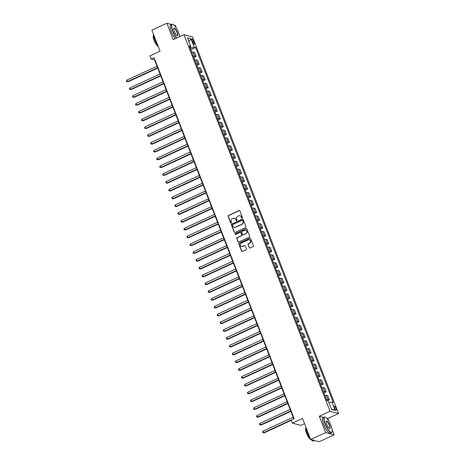 <?xml version="1.0" encoding="UTF-8"?>
<svg xmlns="http://www.w3.org/2000/svg" width="465" height="465" viewBox="0 0 465 465"><rect width="100%" height="100%" fill="white"/><g stroke="black" fill="none" stroke-linecap="round" stroke-linejoin="round"><path stroke-width="0.7" d="M242.149 218.062A0.471 0.442 -75.4 0 0 242.393 217.44L239.864 210.936A0.674 0.628 -75.4 0 0 239.039 210.593L228.478 215.464A0.674 0.628 -75.4 0 0 228.129 216.347L230.652 222.857A0.471 0.442 -75.4 0 0 231.227 223.095A0.471 0.442 -75.4 0 0 231.471 222.473L231.146 221.631A2.151 2.017 -75.4 0 1 232.262 218.806L233.145 218.399A2.151 2.017 -75.4 0 1 235.784 219.497L236.11 220.34A0.471 0.442 -75.4 0 0 236.685 220.579A0.471 0.442 -75.4 0 0 236.929 219.957L236.604 219.12A2.151 2.017 -75.4 0 1 237.725 216.289L238.603 215.882A2.151 2.017 -75.4 0 1 241.242 216.981L241.568 217.823A0.471 0.442 -75.4 0 0 242.149 218.062M336.044 408.369A2.191 0.605 65.2 0 0 334.387 406.189A2.191 0.605 65.2 0 0 334.568 407.985A2.191 0.605 65.2 0 0 336.224 410.171A2.191 0.605 65.2 0 0 336.044 408.369M249.234 247.665A0.674 0.628 -75.4 0 0 250.06 248.008L253.024 246.642A0.674 0.628 -75.4 0 0 253.373 245.758L250.571 238.528A0.674 0.628 -75.4 0 0 249.746 238.19L239.179 243.061A0.674 0.628 -75.4 0 0 238.83 243.939L241.631 251.17A0.674 0.628 -75.4 0 0 242.457 251.513L246.037 249.862A0.674 0.628 -75.4 0 0 246.386 248.978L245.189 245.886A0.674 0.628 -75.4 0 0 244.363 245.543L242.591 246.363A1.796 1.686 -75.4 0 1 240.26 244.881A1.796 1.686 -75.4 0 1 241.318 243.085L248.275 239.876A1.796 1.686 -75.4 0 1 250.6 241.358A1.796 1.686 -75.4 0 1 249.542 243.154L248.386 243.689A0.674 0.628 -75.4 0 0 248.037 244.573L249.467 247.723A0.674 0.628 -75.4 0 0 249.769 248.066M171.544 24.476L166.848 23.25L151.898 30.144L160.065 51.202L149.899 55.893L151.108 59.009L154.101 57.631L294.13 418.651L291.142 420.035L292.351 423.15L300.855 425.376L304.54 423.679M323.721 417.413L319.281 416.256L325.634 432.636L310.684 439.53L302.517 418.465L292.351 423.15M319.281 416.256L330.045 411.293L183.966 34.672L192.469 36.892L338.555 413.513L330.045 411.293M166.848 23.25L173.201 39.63L183.966 34.672M245.636 227.588A0.674 0.628 -75.4 0 0 245.985 226.705L243.183 219.48A0.674 0.628 -75.4 0 0 242.358 219.137L231.791 224.008A0.674 0.628 -75.4 0 0 231.442 224.891L234.244 232.122A0.674 0.628 -75.4 0 0 235.069 232.459L245.636 227.588M246.874 229.007L249.682 236.232A0.674 0.628 -75.4 0 1 249.327 237.115L238.766 241.986A0.674 0.628 -75.4 0 1 237.941 241.643L236.737 238.551A0.674 0.628 -75.4 0 1 237.086 237.667L241.376 235.691A0.674 0.628 -75.4 0 0 241.724 234.808L240.928 232.756A0.674 0.628 -75.4 0 0 240.103 232.413L235.639 234.47A0.471 0.442 -75.4 0 1 235.034 234.087A0.471 0.442 -75.4 0 1 235.307 233.616L246.049 228.664A0.674 0.628 -75.4 0 1 246.874 229.007M325.634 432.636L334.143 434.856L319.193 441.75L310.684 439.53M176.392 28.15L175.352 25.47L174.102 25.145M192.115 40.67L192.65 42.042A2.122 0.581 65.2 0 0 194.254 44.158A2.122 0.581 65.2 0 0 194.074 42.414L193.545 41.042A2.122 0.581 65.2 0 0 191.94 38.926A2.122 0.581 65.2 0 0 192.115 40.67M189.761 47.081L190.685 46.238L189.29 45.878L326.901 400.656L328.296 401.022L331.562 409.444L335.102 410.368L331.365 408.944M190.685 46.238L187.412 37.816L190.958 38.74L194.225 47.163L190.243 48.331M190.795 49.749L195.614 47.529L194.225 47.163M195.614 47.529L333.225 402.306L331.836 401.946L335.102 410.368M328.767 420.999L327.79 418.477L338.555 413.513M334.143 434.856L332.173 429.776M151.108 59.009L154.56 59.909L293.77 418.82M190.912 48.029L190.342 46.552M154.921 59.747L154.56 59.909M193.818 57.55L196.131 56.486L194.556 52.429L193.167 52.068A2.738 0.581 158.8 0 0 191.76 52.231M196.846 65.35L199.154 64.286L197.579 60.229L196.189 59.869A2.738 0.581 158.8 0 0 194.783 60.037M199.874 73.15L202.182 72.087L200.607 68.03L199.218 67.669A2.738 0.581 158.8 0 0 197.811 67.838M202.897 80.951L205.205 79.887L203.629 75.83L202.24 75.47A2.738 0.581 158.8 0 0 200.834 75.638M205.925 88.751L208.233 87.687L206.658 83.63L205.268 83.27A2.738 0.581 158.8 0 0 203.862 83.438M208.948 96.551L211.255 95.488L209.686 91.431L208.291 91.07A2.738 0.581 158.8 0 0 206.884 91.239M211.976 104.352L214.284 103.288L212.708 99.237L211.319 98.871A2.738 0.581 158.8 0 0 209.913 99.039M214.999 112.158L217.306 111.089L215.737 107.037L214.342 106.671A2.738 0.581 158.8 0 0 212.941 106.84M218.027 119.958L220.334 118.895L218.759 114.838L217.37 114.471A2.738 0.581 158.8 0 0 215.963 114.64M221.049 127.759L223.363 126.695L221.788 122.638L220.398 122.272A2.738 0.581 158.8 0 0 218.992 122.44M224.078 135.559L226.385 134.495L224.81 130.438L223.421 130.072A2.738 0.581 158.8 0 0 222.014 130.241M227.106 143.359L229.414 142.296L227.838 138.239L226.449 137.873A2.738 0.581 158.8 0 0 225.043 138.041M230.129 151.16L232.436 150.096L230.861 146.039L229.472 145.673A2.738 0.581 158.8 0 0 228.065 145.841M233.157 158.96L235.464 157.897L233.889 153.839L232.5 153.479A2.738 0.581 158.8 0 0 231.093 153.642M236.179 166.761L238.487 165.697L236.918 161.64L235.523 161.279A2.738 0.581 158.8 0 0 234.116 161.442M239.208 174.561L241.515 173.497L239.94 169.44L238.551 169.08A2.738 0.581 158.8 0 0 237.144 169.248M242.23 182.361L244.538 181.298L242.968 177.241L241.573 176.88A2.738 0.581 158.8 0 0 240.173 177.049M245.258 190.162L247.566 189.098L245.991 185.041L244.602 184.681A2.738 0.581 158.8 0 0 243.195 184.849M248.281 197.962L250.594 196.898L249.019 192.841L247.63 192.481A2.738 0.581 158.8 0 0 246.223 192.65M251.309 205.763L253.617 204.699L252.042 200.642L250.652 200.281A2.738 0.581 158.8 0 0 249.246 200.45M254.338 213.563L256.645 212.499L255.07 208.448L253.681 208.082A2.738 0.581 158.8 0 0 252.274 208.25M257.36 221.369L259.668 220.305L258.092 216.248L256.703 215.882A2.738 0.581 158.8 0 0 255.297 216.051M260.388 229.169L262.696 228.106L261.121 224.049L259.732 223.682A2.738 0.581 158.8 0 0 258.325 223.851M263.411 236.97L265.718 235.906L264.149 231.849L262.754 231.483A2.738 0.581 158.8 0 0 261.347 231.651M266.439 244.77L268.747 243.707L267.172 239.649L265.782 239.283A2.738 0.581 158.8 0 0 264.376 239.452M269.462 252.571L271.769 251.507L270.2 247.45L268.805 247.084A2.738 0.581 158.8 0 0 267.404 247.252M272.49 260.371L274.798 259.307L273.222 255.25L271.833 254.884A2.738 0.581 158.8 0 0 270.427 255.053M275.513 268.171L277.826 267.108L276.251 263.05L274.862 262.69A2.738 0.581 158.8 0 0 273.455 262.853M278.541 275.972L280.848 274.908L279.273 270.851L277.884 270.491A2.738 0.581 158.8 0 0 276.477 270.653M281.569 283.772L283.877 282.708L282.302 278.651L280.912 278.291A2.738 0.581 158.8 0 0 279.506 278.459M284.592 291.572L286.899 290.509L285.324 286.452L283.935 286.091A2.738 0.581 158.8 0 0 282.528 286.26M287.62 299.373L289.928 298.309L288.352 294.252L286.963 293.892A2.738 0.581 158.8 0 0 285.557 294.06M290.642 307.173L292.95 306.11L291.381 302.052L289.986 301.692A2.738 0.581 158.8 0 0 288.579 301.861M293.671 314.974L295.978 313.91L294.403 309.859L293.014 309.492A2.738 0.581 158.8 0 0 291.607 309.661M296.693 322.78L299.001 321.71L297.431 317.659L296.036 317.293A2.738 0.581 158.8 0 0 294.636 317.461M299.722 330.58L302.029 329.516L300.454 325.459L299.065 325.093A2.738 0.581 158.8 0 0 297.658 325.262M302.744 338.38L305.057 337.317L303.482 333.26L302.093 332.894A2.738 0.581 158.8 0 0 300.686 333.062M305.772 346.181L308.08 345.117L306.505 341.06L305.116 340.694A2.738 0.581 158.8 0 0 303.709 340.862M308.801 353.981L311.108 352.918L309.533 348.86L308.144 348.494A2.738 0.581 158.8 0 0 306.737 348.663M311.823 361.782L314.131 360.718L312.561 356.661L311.166 356.295A2.738 0.581 158.8 0 0 309.76 356.463M314.851 369.582L317.159 368.518L315.584 364.461L314.195 364.101A2.738 0.581 158.8 0 0 312.788 364.264M317.874 377.382L320.182 376.319L318.612 372.262L317.217 371.901A2.738 0.581 158.8 0 0 315.811 372.064M320.902 385.183L323.21 384.119L321.635 380.062L320.246 379.702A2.738 0.581 158.8 0 0 318.839 379.864M323.925 392.983L326.232 391.919L324.663 387.862L323.268 387.502A2.738 0.581 158.8 0 0 321.867 387.671M327.11 400.714L329.261 399.72L327.686 395.663L326.296 395.302A2.738 0.581 158.8 0 0 324.89 395.471M196.131 56.486L194.736 56.12A2.738 0.581 158.8 0 0 193.33 56.288M199.154 64.286L197.765 63.926A2.738 0.581 158.8 0 0 196.358 64.089M202.182 72.087L200.787 71.726A2.738 0.581 158.8 0 0 199.38 71.889M205.205 79.887L203.815 79.527A2.738 0.581 158.8 0 0 202.409 79.695M208.233 87.687L206.838 87.327A2.738 0.581 158.8 0 0 205.437 87.496M211.255 95.488L209.866 95.127A2.738 0.581 158.8 0 0 208.46 95.296M214.284 103.288L212.894 102.928A2.738 0.581 158.8 0 0 211.488 103.096M217.306 111.089L215.917 110.728A2.738 0.581 158.8 0 0 214.51 110.897M220.334 118.895L218.945 118.529A2.738 0.581 158.8 0 0 217.539 118.697M223.363 126.695L221.968 126.329A2.738 0.581 158.8 0 0 220.561 126.497M226.385 134.495L224.996 134.129A2.738 0.581 158.8 0 0 223.589 134.298M229.414 142.296L228.019 141.93A2.738 0.581 158.8 0 0 226.612 142.098M232.436 150.096L231.047 149.73A2.738 0.581 158.8 0 0 229.64 149.899M235.464 157.897L234.069 157.53A2.738 0.581 158.8 0 0 232.669 157.699M238.487 165.697L237.098 165.331A2.738 0.581 158.8 0 0 235.691 165.499M241.515 173.497L240.126 173.137A2.738 0.581 158.8 0 0 238.719 173.3M244.538 181.298L243.149 180.937A2.738 0.581 158.8 0 0 241.742 181.1M247.566 189.098L246.177 188.738A2.738 0.581 158.8 0 0 244.77 188.906M250.594 196.898L249.199 196.538A2.738 0.581 158.8 0 0 247.793 196.707M253.617 204.699L252.228 204.338A2.738 0.581 158.8 0 0 250.821 204.507M256.645 212.499L255.25 212.139A2.738 0.581 158.8 0 0 253.844 212.307M259.668 220.305L258.278 219.939A2.738 0.581 158.8 0 0 256.872 220.108M262.696 228.106L261.301 227.74A2.738 0.581 158.8 0 0 259.9 227.908M265.718 235.906L264.329 235.54A2.738 0.581 158.8 0 0 262.923 235.709M268.747 243.707L267.358 243.34A2.738 0.581 158.8 0 0 265.951 243.509M271.769 251.507L270.38 251.141A2.738 0.581 158.8 0 0 268.973 251.309M274.798 259.307L273.408 258.941A2.738 0.581 158.8 0 0 272.002 259.11M277.826 267.108L276.431 266.741A2.738 0.581 158.8 0 0 275.024 266.91M280.848 274.908L279.459 274.548A2.738 0.581 158.8 0 0 278.053 274.71M283.877 282.708L282.482 282.348A2.738 0.581 158.8 0 0 281.075 282.511M286.899 290.509L285.51 290.148A2.738 0.581 158.8 0 0 284.103 290.311M289.928 298.309L288.533 297.949A2.738 0.581 158.8 0 0 287.132 298.117M292.95 306.11L291.561 305.749A2.738 0.581 158.8 0 0 290.154 305.918M295.978 313.91L294.589 313.55A2.738 0.581 158.8 0 0 293.183 313.718M299.001 321.71L297.612 321.35A2.738 0.581 158.8 0 0 296.205 321.518M302.029 329.516L300.64 329.15A2.738 0.581 158.8 0 0 299.233 329.319M305.057 337.317L303.662 336.951A2.738 0.581 158.8 0 0 302.256 337.119M308.08 345.117L306.691 344.751A2.738 0.581 158.8 0 0 305.284 344.92M311.108 352.918L309.713 352.551A2.738 0.581 158.8 0 0 308.307 352.72M314.131 360.718L312.742 360.352A2.738 0.581 158.8 0 0 311.335 360.52M317.159 368.518L315.764 368.152A2.738 0.581 158.8 0 0 314.363 368.321M320.182 376.319L318.792 375.952A2.738 0.581 158.8 0 0 317.386 376.121M323.21 384.119L321.821 383.759A2.738 0.581 158.8 0 0 320.414 383.921M326.232 391.919L324.843 391.559A2.738 0.581 158.8 0 0 323.437 391.722M329.261 399.72L327.872 399.359A2.738 0.581 158.8 0 0 326.465 399.528M328.941 402.696L331.836 401.946M188.912 41.67L190.958 38.74M327.79 418.477L326.674 418.186M241.98 218.102A0.471 0.442 -75.4 0 1 241.8 217.882L241.475 217.039A2.151 2.017 -75.4 0 0 240.021 215.795M234.563 218.312A2.151 2.017 -75.4 0 1 236.011 219.556L236.342 220.398A0.471 0.442 -75.4 0 0 236.522 220.619M239.562 210.599A0.674 0.628 -75.4 0 0 239.272 210.651L228.704 215.522A0.674 0.628 -75.4 0 0 228.356 216.405L230.878 222.915A0.471 0.442 -75.4 0 0 231.064 223.136M242.875 219.143A0.674 0.628 -75.4 0 0 242.585 219.195L232.018 224.066A0.674 0.628 -75.4 0 0 231.669 224.95L234.476 232.18A0.674 0.628 -75.4 0 0 234.779 232.517M242.62 220.532A0.471 0.442 -75.4 0 0 242.044 220.294L232.767 224.566A0.471 0.442 -75.4 0 0 232.523 225.188L232.866 226.077A2.151 2.017 -75.4 0 0 235.505 227.17L241.847 224.246A2.151 2.017 -75.4 0 0 242.963 221.421L242.852 220.59A0.471 0.442 -75.4 0 0 242.439 220.311M234.319 227.315A2.151 2.017 -75.4 0 0 235.738 227.228L235.505 227.17M242.852 220.59L243.195 221.48A2.151 2.017 -75.4 0 1 242.079 224.304L235.738 227.228M240.62 232.419A0.674 0.628 -75.4 0 1 241.155 232.82L241.951 234.871A0.674 0.628 -75.4 0 1 241.602 235.755L237.319 237.725A0.674 0.628 -75.4 0 0 236.97 238.609L238.167 241.707A0.674 0.628 -75.4 0 0 238.475 242.044M246.572 228.664A0.674 0.628 -75.4 0 0 246.281 228.722L235.54 233.674A0.471 0.442 -75.4 0 0 235.476 234.511M245.822 233.645A1.796 1.686 -75.4 0 0 245.636 230.262A1.796 1.686 -75.4 0 0 244.549 230.367L242.096 231.494A0.674 0.628 -75.4 0 0 241.748 232.378L242.544 234.43A0.674 0.628 -75.4 0 0 243.369 234.773L246.049 233.703A1.796 1.686 -75.4 0 0 245.753 230.297M243.079 234.831A0.674 0.628 -75.4 0 0 243.602 234.831L243.369 234.773M246.049 233.703L243.602 234.831M249.478 239.812A1.796 1.686 -75.4 0 1 249.775 243.212L248.612 243.747A0.674 0.628 -75.4 0 0 248.264 244.631L249.467 247.723M241.614 246.491A1.796 1.686 -75.4 0 0 242.817 246.421L242.591 246.363M244.881 245.549A0.674 0.628 -75.4 0 0 244.596 245.601L242.817 246.421M250.263 238.19A0.674 0.628 -75.4 0 0 249.972 238.249L239.411 243.119A0.674 0.628 -75.4 0 0 239.062 244.003L241.864 251.228A0.674 0.628 -75.4 0 0 242.166 251.571M156.996 66.204L126.869 80.09L127.474 81.648L128.049 81.799L157.74 68.117M128.049 81.799L126.689 81.584L127.474 81.648L157.6 67.762M126.689 81.584L126.445 80.962L126.869 80.09M160.024 74.005L129.898 87.891L130.502 89.454L131.078 89.6L160.762 75.917M131.078 89.6L129.718 89.385L130.502 89.454L160.628 75.562M129.718 89.385L129.473 88.763L129.898 87.891M163.046 81.805L132.92 95.691L133.525 97.255L134.1 97.4L163.79 83.717M134.1 97.4L132.74 97.185L133.525 97.255L163.651 83.363M132.74 97.185L132.502 96.563L132.92 95.691M166.075 89.606L135.949 103.492L136.553 105.055L137.129 105.2L166.819 91.518M137.129 105.2L135.768 104.991L136.553 105.055L166.679 91.163M135.768 104.991L135.524 104.363L135.949 103.492M169.097 97.406L138.971 111.292L139.581 112.856L140.151 113.007L169.841 99.318M140.151 113.007L138.791 112.792L139.581 112.856L169.708 98.964M138.791 112.792L138.553 112.164L138.971 111.292M179.746 36.613A8.358 2.296 65.2 0 0 178.607 32.672A8.358 2.296 65.2 0 0 173.044 24.395A8.358 2.296 65.2 0 0 172.997 31.207A8.358 2.296 65.2 0 0 176.793 37.973M176.543 38.089A8.562 2.354 -114.8 0 1 172.748 31.271A8.562 2.354 -114.8 0 1 172.038 24.25A8.562 2.354 -114.8 0 1 172.8 24.29A8.562 2.354 -114.8 0 1 172.928 24.349M177.206 32.306A4.179 1.151 -114.8 0 1 177.177 35.712A4.179 1.151 -114.8 0 1 174.398 31.574A4.179 1.151 -114.8 0 1 173.829 28.441A4.179 1.151 -114.8 0 1 177.206 32.306M177.049 35.648A3.97 1.093 65.2 0 0 177.287 35.631A3.97 1.093 65.2 0 0 176.956 32.37A3.97 1.093 65.2 0 0 173.957 28.417A3.97 1.093 65.2 0 0 173.794 28.586M157.931 45.704A8.562 2.354 -114.8 0 1 154.688 39.601A8.562 2.354 -114.8 0 1 153.392 33.997M158.269 46.57A6.161 1.691 -114.8 0 1 154.118 40.443A6.161 1.691 -114.8 0 1 153.502 35.45M175.224 38.7A8.562 2.354 -114.8 0 1 171.434 31.882A8.562 2.354 -114.8 0 1 170.725 24.854L172.038 24.25M330.981 425.522A8.358 2.296 65.2 0 0 325.419 417.245A8.358 2.296 65.2 0 0 325.372 424.057A8.358 2.296 65.2 0 0 332.126 431.787A8.358 2.296 65.2 0 0 330.981 425.522M332.08 431.904A8.562 2.354 -114.8 0 1 332.045 432.037A8.562 2.354 -114.8 0 1 331.58 432.648A8.562 2.354 -114.8 0 1 325.122 424.121A8.562 2.354 -114.8 0 1 324.413 417.099A8.562 2.354 -114.8 0 1 325.175 417.14A8.562 2.354 -114.8 0 1 325.302 417.198M329.58 425.155A4.179 1.151 -114.8 0 1 329.557 428.561A4.179 1.151 -114.8 0 1 326.773 424.423A4.179 1.151 -114.8 0 1 326.203 421.29A4.179 1.151 -114.8 0 1 329.58 425.155M329.423 428.498A3.97 1.093 65.2 0 0 329.662 428.48A3.97 1.093 65.2 0 0 329.33 425.219A3.97 1.093 65.2 0 0 326.337 421.267A3.97 1.093 65.2 0 0 326.168 421.43M310.306 438.553A8.562 2.354 -114.8 0 1 307.063 432.444A8.562 2.354 -114.8 0 1 305.767 426.847M310.643 439.419A6.161 1.691 -114.8 0 1 306.493 433.293A6.161 1.691 -114.8 0 1 305.877 428.3M331.58 432.648L330.266 433.252A8.562 2.354 -114.8 0 1 323.809 424.725A8.562 2.354 -114.8 0 1 323.099 417.704L324.413 417.099M314.497 440.524L313.52 440.971A8.562 2.354 -114.8 0 1 311.195 439.663M172.126 105.206L141.999 119.092L142.604 120.656L143.179 120.807L172.87 107.119M143.179 120.807L141.819 120.592L142.604 120.656L172.73 106.764M141.819 120.592L141.575 119.964L141.999 119.092M175.154 113.007L145.028 126.893L145.632 128.456L146.208 128.607L175.892 114.919M146.208 128.607L144.842 128.392L145.632 128.456L175.758 114.564M144.842 128.392L144.603 127.765L145.028 126.893M178.176 120.807L148.05 134.699L148.655 136.257L149.23 136.408L178.92 122.719M149.23 136.408L147.87 136.193L148.655 136.257L178.781 122.371M147.87 136.193L147.626 135.565L148.05 134.699M181.205 128.607L151.079 142.499L151.683 144.057L152.258 144.208L181.943 130.52M152.258 144.208L150.893 143.993L151.683 144.057L181.809 130.171M150.893 143.993L150.654 143.371L151.079 142.499M184.227 136.408L154.101 150.3L154.706 151.857L155.281 152.008L184.971 138.32M155.281 152.008L153.921 151.793L154.706 151.857L184.832 137.971M153.921 151.793L153.677 151.172L154.101 150.3M187.256 144.208L157.129 158.1L157.734 159.658L158.309 159.809L187.994 146.12M158.309 159.809L156.949 159.594L157.734 159.658L187.86 145.772M156.949 159.594L156.705 158.972L157.129 158.1M190.278 152.008L160.152 165.9L160.756 167.458L161.332 167.609L191.022 153.921M161.332 167.609L159.972 167.394L160.756 167.458L190.882 153.572M159.972 167.394L159.733 166.772L160.152 165.9M193.306 159.809L163.18 173.701L163.785 175.258L164.36 175.41L194.05 161.721M164.36 175.41L163 175.195L163.785 175.258L193.911 161.372M163 175.195L162.756 174.573L163.18 173.701M196.329 167.615L166.203 181.501L166.813 183.059L167.383 183.21L197.073 169.527M167.383 183.21L166.022 182.995L166.813 183.059L196.939 169.173M166.022 182.995L165.784 182.373L166.203 181.501M199.357 175.415L169.231 189.302L169.835 190.859L170.411 191.01L200.101 177.328M170.411 191.01L169.051 190.795L169.835 190.859L199.962 176.973M169.051 190.795L168.807 190.173L169.231 189.302M202.385 183.216L172.259 197.102L172.864 198.665L173.439 198.811L203.124 185.128M173.439 198.811L172.073 198.596L172.864 198.665L202.99 184.774M172.073 198.596L171.835 197.974L172.259 197.102M205.408 191.016L175.282 204.902L175.886 206.466L176.462 206.611L206.152 192.929M176.462 206.611L175.102 206.396L175.886 206.466L206.012 192.574M175.102 206.396L174.857 205.774L175.282 204.902M208.436 198.817L178.31 212.703L178.915 214.266L179.49 214.417L209.174 200.729M179.49 214.417L178.124 214.202L178.915 214.266L209.041 200.374M178.124 214.202L177.886 213.575L178.31 212.703M211.459 206.617L181.333 220.503L181.937 222.067L182.513 222.218L212.203 208.529M182.513 222.218L181.152 222.003L181.937 222.067L212.063 208.175M181.152 222.003L180.908 221.375L181.333 220.503M214.487 214.417L184.361 228.303L184.965 229.867L185.541 230.018L215.225 216.33M185.541 230.018L184.181 229.803L184.965 229.867L215.092 215.975M184.181 229.803L183.937 229.175L184.361 228.303M217.51 222.218L187.383 236.104L187.988 237.667L188.563 237.818L218.254 224.13M188.563 237.818L187.203 237.603L187.988 237.667L218.114 223.775M187.203 237.603L186.965 236.976L187.383 236.104M220.538 230.018L190.412 243.91L191.016 245.468L191.592 245.619L221.282 231.93M191.592 245.619L190.232 245.404L191.016 245.468L221.142 231.582M190.232 245.404L189.987 244.776L190.412 243.91M223.56 237.818L193.434 251.71L194.044 253.268L194.614 253.419L224.304 239.731M194.614 253.419L193.254 253.204L194.044 253.268L224.171 239.382M193.254 253.204L193.016 252.582L193.434 251.71M226.589 245.619L196.463 259.511L197.067 261.068L197.642 261.22L227.333 247.531M197.642 261.22L196.282 261.005L197.067 261.068L227.193 247.182M196.282 261.005L196.038 260.383L196.463 259.511M229.617 253.419L199.491 267.311L200.095 268.869L200.671 269.02L230.355 255.332M200.671 269.02L199.305 268.805L200.095 268.869L230.222 254.983M199.305 268.805L199.067 268.183L199.491 267.311M232.64 261.22L202.513 275.111L203.118 276.669L203.693 276.82L233.383 263.132M203.693 276.82L202.333 276.605L203.118 276.669L233.244 262.783M202.333 276.605L202.089 275.983L202.513 275.111M235.668 269.026L205.542 282.912L206.146 284.47L206.722 284.621L236.406 270.938M206.722 284.621L205.356 284.406L206.146 284.47L236.272 270.584M205.356 284.406L205.117 283.784L205.542 282.912M238.69 276.826L208.564 290.712L209.169 292.27L209.744 292.421L239.434 278.738M209.744 292.421L208.384 292.206L209.169 292.27L239.295 278.384M208.384 292.206L208.14 291.584L208.564 290.712M241.719 284.627L211.592 298.513L212.197 300.07L212.772 300.221L242.457 286.539M212.772 300.221L211.412 300.006L212.197 300.07L242.323 286.184M211.412 300.006L211.168 299.384L211.592 298.513M244.741 292.427L214.615 306.313L215.219 307.877L215.795 308.022L245.485 294.339M215.795 308.022L214.435 307.807L215.219 307.877L245.346 293.985M214.435 307.807L214.196 307.185L214.615 306.313M247.769 300.227L217.643 314.113L218.248 315.677L218.823 315.822L248.513 302.14M218.823 315.822L217.463 315.607L218.248 315.677L248.374 301.785M217.463 315.607L217.219 314.985L217.643 314.113M250.792 308.028L220.666 321.914L221.276 323.477L221.846 323.628L251.536 309.94M221.846 323.628L220.486 323.413L221.276 323.477L251.402 309.585M220.486 323.413L220.247 322.786L220.666 321.914M253.82 315.828L223.694 329.714L224.299 331.278L224.874 331.429L254.564 317.74M224.874 331.429L223.514 331.214L224.299 331.278L254.425 317.386M223.514 331.214L223.27 330.586L223.694 329.714M256.849 323.628L226.722 337.514L227.327 339.078L227.902 339.229L257.587 325.541M227.902 339.229L226.536 339.014L227.327 339.078L257.453 325.186M226.536 339.014L226.298 338.386L226.722 337.514M259.871 331.429L229.745 345.315L230.349 346.878L230.925 347.029L260.615 333.341M230.925 347.029L229.565 346.814L230.349 346.878L260.476 332.992M229.565 346.814L229.321 346.187L229.745 345.315M262.899 339.229L232.773 353.121L233.378 354.679L233.953 354.83L263.638 341.141M233.953 354.83L232.587 354.615L233.378 354.679L263.504 340.793M232.587 354.615L232.349 353.987L232.773 353.121M265.922 347.029L235.796 360.921L236.4 362.479L236.976 362.63L266.666 348.942M236.976 362.63L235.616 362.415L236.4 362.479L266.526 348.593M235.616 362.415L235.371 361.793L235.796 360.921M268.95 354.83L238.824 368.722L239.429 370.279L240.004 370.431L269.688 356.742M240.004 370.431L238.644 370.216L239.429 370.279L269.555 356.393M238.644 370.216L238.4 369.594L238.824 368.722M271.973 362.63L241.847 376.522L242.451 378.08L243.026 378.231L272.717 364.543M243.026 378.231L241.666 378.016L242.451 378.08L272.577 364.194M241.666 378.016L241.428 377.394L241.847 376.522M275.001 370.431L244.875 384.323L245.479 385.88L246.055 386.031L275.745 372.343M246.055 386.031L244.695 385.816L245.479 385.88L275.606 371.994M244.695 385.816L244.451 385.194L244.875 384.323M278.024 378.237L247.897 392.123L248.508 393.681L249.077 393.832L278.768 380.149M249.077 393.832L247.717 393.617L248.508 393.681L278.634 379.795M247.717 393.617L247.479 392.995L247.897 392.123M281.052 386.037L250.926 399.923L251.53 401.481L252.106 401.632L281.796 387.95M252.106 401.632L250.745 401.417L251.53 401.481L281.656 387.595M250.745 401.417L250.501 400.795L250.926 399.923M284.08 393.838L253.954 407.724L254.558 409.281L255.134 409.433L284.818 395.75M255.134 409.433L253.768 409.217L254.558 409.281L284.685 395.395M253.768 409.217L253.53 408.596L253.954 407.724M287.103 401.638L256.976 415.524L257.581 417.088L258.156 417.233L287.847 403.55M258.156 417.233L256.796 417.018L257.581 417.088L287.707 403.196M256.796 417.018L256.552 416.396L256.976 415.524M290.131 409.438L260.005 423.324L260.609 424.888L261.185 425.033L290.869 411.351M261.185 425.033L259.819 424.824L260.609 424.888L290.735 410.996M259.819 424.824L259.58 424.196L260.005 423.324M293.153 417.239L263.027 431.125L263.632 432.688L264.207 432.839L291.27 420.36M264.207 432.839L262.847 432.624L263.632 432.688L293.758 418.796M262.847 432.624L262.603 431.997L263.027 431.125M194.736 56.12L193.167 52.068M197.765 63.926L196.189 59.869M200.787 71.726L199.218 67.669M203.815 79.527L202.24 75.47M206.838 87.327L205.268 83.27M209.866 95.127L208.291 91.07M212.894 102.928L211.319 98.871M215.917 110.728L214.342 106.671M218.945 118.529L217.37 114.471M221.968 126.329L220.398 122.272M224.996 134.129L223.421 130.072M228.019 141.93L226.449 137.873M231.047 149.73L229.472 145.673M234.069 157.53L232.5 153.479M237.098 165.331L235.523 161.279M240.126 173.137L238.551 169.08M243.149 180.937L241.573 176.88M246.177 188.738L244.602 184.681M249.199 196.538L247.63 192.481M252.228 204.338L250.652 200.281M255.25 212.139L253.681 208.082M258.278 219.939L256.703 215.882M261.301 227.74L259.732 223.682M264.329 235.54L262.754 231.483M267.358 243.34L265.782 239.283M270.38 251.141L268.805 247.084M273.408 258.941L271.833 254.884M276.431 266.741L274.862 262.69M279.459 274.548L277.884 270.491M282.482 282.348L280.912 278.291M285.51 290.148L283.935 286.091M288.533 297.949L286.963 293.892M291.561 305.749L289.986 301.692M294.589 313.55L293.014 309.492M297.612 321.35L296.036 317.293M300.64 329.15L299.065 325.093M303.662 336.951L302.093 332.894M306.691 344.751L305.116 340.694M309.713 352.551L308.144 348.494M312.742 360.352L311.166 356.295M315.764 368.152L314.195 364.101M318.792 375.952L317.217 371.901M321.821 383.759L320.246 379.702M324.843 391.559L323.268 387.502M327.872 399.359L326.296 395.302M192.458 41.542L193.545 41.042M193.039 42.89L194.074 42.414"/></g></svg>
